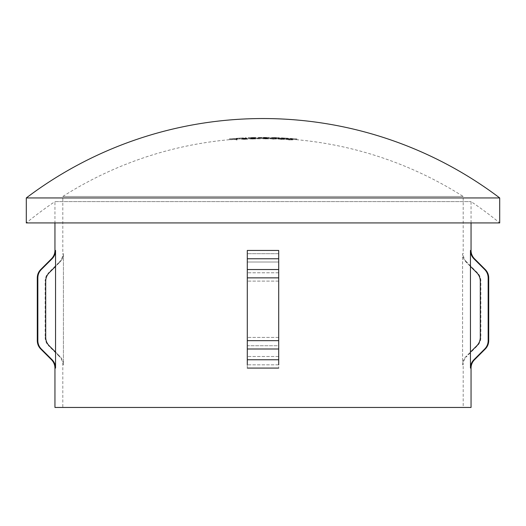 <?xml version="1.0" encoding="UTF-8"?>
<svg xmlns="http://www.w3.org/2000/svg" width="526" height="526" viewBox="0 0 526 526"><rect width="100%" height="100%" fill="white"/><g stroke="black" fill="none" stroke-linecap="round" stroke-linejoin="round"><path stroke-width="0.39" stroke-dasharray="2.63 1.97" d="M275.315 137.595L272.251 137.523L278.379 137.727L275.315 137.595L275.315 138.377L278.379 138.496L276.36 138.41A372.908 372.908 0 0 1 278.379 138.489L275.315 138.377M275.308 137.674L274.224 137.556A373.697 373.697 0 0 1 276.36 137.628L278.379 137.707A373.697 373.697 0 0 1 279.313 137.746L279.313 137.819A373.618 373.618 0 0 0 278.379 137.779L275.308 137.674L275.308 138.456L278.379 138.568A372.835 372.835 0 0 1 279.313 138.608L279.313 138.529A372.908 372.908 0 0 1 281.443 138.627L281.443 138.706A372.835 372.835 0 0 1 282.377 138.752L288.097 139.042A372.908 372.908 0 0 1 290.227 139.166L290.227 139.245A372.835 372.835 0 0 1 291.161 139.318L296.888 139.719A372.908 372.908 0 0 1 463.196 196.468L463.196 253.69L462.578 253.69L462.578 364.834C462.624 361.599 463.781 358.824 466.036 356.503L476.832 345.74C479.087 343.425 480.245 340.644 480.291 337.416L480.291 281.108C480.245 277.879 479.094 275.105 476.832 272.784L466.036 262.02C463.774 259.686 462.624 256.912 462.578 253.69L462.578 364.834C462.624 361.599 463.781 358.824 466.036 356.503L470.454 352.104L470.454 368.082L471.046 368.082M278.379 137.727L278.379 138.496A372.908 372.908 0 0 1 279.313 138.529L279.313 137.746M250.922 137.582L253.059 137.523A373.697 373.697 0 0 0 250.922 137.582L248.022 137.707L248.022 138.496L255.077 138.41A372.756 372.756 0 0 1 256.011 138.391L256.011 138.239A372.908 372.908 0 0 0 255.077 138.259A372.908 372.908 0 0 0 253.059 138.305L248.022 138.496M238.482 138.193L240.711 138.055A373.697 373.697 0 0 0 238.482 138.193L235.773 138.404L235.773 139.186L243.492 138.7A372.895 372.895 0 0 0 236.7 139.12L242.262 138.759A372.835 330.091 -90 0 1 243.091 138.713L235.773 139.186M247.299 359.758L247.299 262.02L278.701 262.02L247.299 262.02L247.299 253.69L247.299 364.834L278.701 364.834L278.701 253.69L247.299 253.69L278.701 253.69L278.701 368.082L278.701 250.442L278.701 272.784L278.701 250.442L247.299 250.442L247.299 340.664L278.701 340.664L278.701 348.994L247.299 348.994L247.299 359.758L247.299 250.442L247.299 368.082L247.299 359.758L278.701 359.758M470.454 368.082C470.507 364.84 471.658 362.066 473.913 359.758L484.702 348.994C486.958 346.673 488.115 343.899 488.161 340.664L488.161 277.86C488.115 274.625 486.958 271.85 484.702 269.529L473.913 258.766C471.651 256.445 470.5 253.67 470.454 250.442L470.454 266.419L466.036 262.02L466.641 262.02L477.411 272.784A11.776 11.776 0 0 1 480.856 281.108L480.856 337.416A11.776 11.776 0 0 1 477.411 345.74L466.641 356.503L466.036 356.503L466.641 356.503A11.776 11.776 0 0 0 463.196 364.834L462.578 364.834L463.196 364.834L463.196 407.453L62.804 407.453L463.196 407.453M238.482 138.982A372.908 372.908 0 0 0 230.309 139.607A372.908 372.908 0 0 0 229.382 139.692A372.908 372.908 0 0 0 62.804 196.468L62.804 253.69L63.422 253.69L63.422 364.834L62.804 364.834L62.804 407.453M62.804 196.468L463.196 196.468L62.804 196.468M471.046 222.925L471.046 201.603A372.908 372.908 0 0 1 499.7 222.925L26.3 222.925A372.908 372.908 0 0 1 54.954 201.603L471.046 201.603L54.954 201.603L54.954 222.925M55.546 352.104L55.546 368.082C55.5 364.853 54.349 362.079 52.087 359.758L41.298 348.994C39.036 346.667 37.885 343.886 37.839 340.664L37.839 277.86C37.892 274.611 39.042 271.837 41.298 269.529L52.087 258.766C54.349 256.451 55.5 253.677 55.546 250.442L55.546 266.419L49.168 272.784C46.919 275.091 45.762 277.866 45.709 281.108L45.709 337.416C45.755 340.644 46.913 343.419 49.168 345.74L59.964 356.503C62.213 358.811 63.37 361.586 63.422 364.834C63.37 361.586 62.213 358.811 59.964 356.503L59.359 356.503L48.589 345.74L49.168 345.74L48.589 345.74C46.341 343.419 45.19 340.644 45.144 337.416L45.709 337.416L45.144 337.416L45.144 281.108L45.709 281.108L45.144 281.108C45.19 277.879 46.341 275.105 48.589 272.784L49.168 272.784L48.589 272.784L59.359 262.02L59.964 262.02L55.546 266.419L55.546 352.104L59.964 356.503L59.359 356.503C61.608 358.824 62.758 361.599 62.804 364.834L63.422 364.834L63.422 253.69C63.376 256.912 62.226 259.686 59.964 262.02L55.546 266.419M466.641 262.02A11.776 11.776 0 0 1 463.196 253.69L462.578 253.69C462.624 256.912 463.774 259.686 466.036 262.02L466.641 262.02M259.075 138.206L259.075 137.424L263.335 137.391A373.697 373.697 0 0 1 264.262 137.391L268.523 137.431A373.697 373.697 0 0 1 269.457 137.444L259.075 137.483A373.618 373.618 0 0 0 258.141 137.496L258.141 137.417A373.697 373.697 0 0 1 259.075 137.411L259.075 138.193A372.908 372.908 0 0 1 263.335 138.174L259.075 138.193A372.908 372.908 0 0 0 258.141 138.206L258.141 138.279A372.835 372.835 0 0 1 259.075 138.272L269.457 138.253A372.908 372.908 0 0 1 274.224 138.345L275.308 138.456M266.728 138.253L264.262 138.187A372.908 372.908 0 0 1 268.523 138.213L266.728 138.253L266.728 137.47M264.262 137.391L264.262 138.174A372.908 372.908 0 0 0 263.335 138.174L263.335 137.391M258.141 137.417L258.141 138.206A372.908 372.908 0 0 0 256.011 138.239L256.011 138.391M250.922 138.371A372.908 372.908 0 0 0 246.155 138.555A372.908 372.908 0 0 0 245.221 138.594L245.221 138.752A372.756 372.756 0 0 1 246.155 138.706L246.155 137.766L246.155 138.706M246.155 137.917A373.545 373.545 0 0 0 245.221 137.963L245.221 138.594A372.908 372.908 0 0 0 240.711 138.838M230.309 139.725L230.309 138.871A373.664 373.664 0 0 1 234.438 138.516L234.438 138.529A373.644 373.644 0 0 0 230.309 138.871L230.309 139.64A372.862 372.862 0 0 1 234.438 139.318L234.438 139.305A372.875 372.875 0 0 0 230.309 139.64L230.309 139.725A372.796 372.796 0 0 1 234.438 139.383L234.438 139.416A372.763 372.763 0 0 0 229.382 139.837L229.382 138.903A373.697 373.697 0 0 1 230.309 138.818M288.097 139.042L288.097 139.022A372.908 372.908 0 0 0 287.17 138.956L282.377 138.68A372.908 372.908 0 0 1 287.17 138.956L287.17 138.187A373.697 373.697 0 0 1 288.097 138.233L288.097 139.022L288.097 138.253L285.263 138.134L285.263 138.917M269.457 138.253L269.457 138.226A372.908 372.908 0 0 0 268.523 138.213L268.523 137.431M291.305 139.278L291.161 139.239A372.908 372.908 0 0 1 295.954 139.633L291.305 139.278L291.305 138.489L293.889 138.726L293.889 139.515M276.36 138.41L274.224 138.345M282.377 138.68A372.908 372.908 0 0 0 281.443 138.627L281.443 137.845A373.697 373.697 0 0 1 282.377 137.891L282.377 138.68M291.161 139.239A372.908 372.908 0 0 0 290.227 139.166L290.227 138.384A373.697 373.697 0 0 1 291.161 138.45L291.161 139.239M296.888 139.719A372.908 372.908 0 0 0 295.954 139.633L295.954 138.844A373.697 373.697 0 0 1 296.888 138.93L296.888 139.719M277.781 139.002L284.836 139.351L277.781 139.002L277.781 138.213L284.836 138.562L284.836 139.351M268.727 138.884L263.493 138.673A372.75 204.035 90 0 1 266.597 138.476A372.796 293.166 -90 0 1 267.313 138.502A372.724 203.989 -90 0 0 264.571 138.673L268.727 138.884L268.727 138.095L265.643 137.891L265.643 138.673M247.956 139.14L242.723 139.226A372.855 204.095 90 0 1 245.826 138.851A372.257 292.745 -90 0 1 246.543 138.844A372.868 204.075 -90 0 0 243.794 139.166L247.956 139.14L247.956 138.351L244.873 138.318L244.873 139.107M237.167 139.923A372.06 372.06 0 0 0 236.233 139.988L236.233 139.475A372.572 372.572 0 0 0 234.635 139.594A372.533 185.034 90 0 1 235.247 139.502A372.618 372.618 0 0 1 237.167 139.364L237.167 138.575L237.167 139.364M255.945 138.903L250.711 138.871A372.908 204.127 90 0 1 253.815 138.568A372.52 292.949 -90 0 1 254.531 138.575A372.908 204.095 -90 0 0 251.783 138.838L255.945 138.903L255.945 138.114L252.861 138.016L252.861 138.805M257.01 138.792A372.342 372.342 0 0 1 261.001 138.752L261.001 138.811A372.276 372.276 0 0 0 257.01 138.851L257.01 138.068A373.065 373.065 0 0 1 261.001 138.022L261.001 138.811M269.792 138.772L276.847 138.963L269.792 138.772L269.792 137.983L276.847 138.18L276.847 138.963M285.769 139.403L292.824 139.903L285.769 139.403L285.769 138.614L292.824 139.114L292.824 139.903M253.059 137.523L255.077 137.477L255.077 138.259L253.059 138.305M63.422 253.69C63.376 256.912 62.226 259.686 59.964 262.02L59.359 262.02C61.608 259.699 62.758 256.925 62.804 253.69L63.422 253.69M278.701 345.74L278.701 272.784L278.701 345.74L247.299 345.74L247.299 272.784L247.299 345.74L278.701 345.74M470.454 266.419L470.454 352.104M54.954 407.453L471.046 407.453M26.3 197.94L499.7 197.94M234.438 138.516L234.438 139.305M234.438 138.529L234.438 139.318M230.309 138.936A373.578 373.578 0 0 1 234.438 138.594L234.438 139.383M234.438 138.594L234.438 139.416M234.438 138.627A373.552 373.552 0 0 0 229.382 139.048L229.382 139.837M240.711 138.055L243.091 137.924A373.618 330.788 90 0 0 242.262 137.97L236.7 138.331L236.7 139.12M239.475 138.128L239.475 138.917M236.7 138.331A373.677 373.677 0 0 1 243.492 137.917L243.492 138.7M243.492 137.917L242.67 137.996L242.67 138.779M242.67 137.996L239.613 138.2L239.613 138.989M239.613 138.2L236.647 138.371L236.647 139.16M236.647 138.371L235.773 138.404M239.586 138.121L239.586 138.91M243.091 137.924L243.091 138.713M242.262 137.97L242.262 138.759M242.558 137.976A373.67 373.67 0 0 0 236.799 138.338L242.558 137.976L242.558 138.759L236.799 139.12A372.881 372.881 0 0 1 242.558 138.759M239.659 138.18L239.659 138.969M237.706 138.292L237.706 139.081M236.799 138.338L236.799 139.12M245.221 137.812A373.697 373.697 0 0 1 246.155 137.766M245.221 137.963L245.221 138.752M256.011 137.608A373.545 373.545 0 0 0 255.077 137.621L255.077 138.305M255.077 137.621L255.077 138.41M255.077 137.523L252.007 137.628L252.007 138.417L255.077 138.279L252.02 138.397L252.02 137.608L248.022 137.707M251.98 137.549L251.98 138.338M255.077 137.49L248.949 137.674L255.077 137.49L255.077 138.259L255.077 137.47A373.697 373.697 0 0 1 256.011 137.45M248.949 137.674L248.949 138.456M252.013 137.549L252.013 138.338M261.527 137.45L261.527 138.239M263.335 137.411L263.335 138.193L263.335 137.411M264.262 137.404L264.262 138.187M268.523 137.45L268.523 138.239L268.523 137.45M266.886 137.49L266.886 138.272M264.105 137.437L264.105 138.22M261.692 137.47L261.692 138.253M260.127 137.47L260.127 138.259M259.075 137.464L259.075 138.246M259.075 137.483L259.075 138.272M258.141 137.496L258.141 138.279M278.379 137.753L278.379 138.542M278.379 137.779L278.379 138.568M271.324 137.503L271.324 138.285M274.224 137.556L275.282 137.588L275.282 138.377M275.282 137.588L276.36 137.628M279.313 137.819L279.313 138.608M275.322 137.654L275.322 138.437M272.251 137.523L272.251 138.305M282.377 137.891L282.377 138.686M282.377 137.897L282.515 138.713M282.515 137.93L285.099 138.101L285.099 138.89M285.099 138.101L287.058 138.2L287.058 138.989M285.263 138.134L282.377 137.944L282.377 138.726M282.377 137.944L282.377 138.752M282.377 137.97A373.618 373.618 0 0 0 281.443 137.924L281.443 138.706M291.161 138.45L291.161 139.245M293.889 138.726L295.842 138.871L295.842 139.66M295.954 138.864L295.954 139.646L295.954 138.864M296.888 138.93L296.888 139.738M296.888 138.949L294.047 138.759L294.047 139.548M294.047 138.759L291.161 138.502L291.161 139.291M291.161 138.502L291.161 139.318M291.161 138.529A373.618 373.618 0 0 0 290.227 138.456L290.227 139.245M237.167 138.575A373.401 373.401 0 0 0 235.247 138.713A373.322 185.422 -90 0 0 234.635 138.805A373.361 373.361 0 0 1 236.233 138.686L236.233 139.475M234.635 138.805L234.635 139.594M236.233 138.686L236.233 139.988M236.233 139.199A372.849 372.849 0 0 1 237.167 139.134M235.247 138.713L235.247 139.502M244.873 138.318L243.794 138.377A373.657 204.502 90 0 1 246.543 138.055A373.046 293.363 90 0 0 245.826 138.062A373.638 204.529 -90 0 0 242.723 138.437L241.565 138.667L241.565 139.456M241.565 138.667L244.708 138.706L244.708 139.489M244.708 138.706L247.956 138.351M243.794 138.377L243.794 139.166M246.543 138.055L246.543 138.844M245.826 138.062L245.826 138.851M244.675 138.384L247.023 138.397L242.493 138.621L244.675 138.384L244.675 139.173L242.493 139.403L247.023 139.186L244.675 139.173M242.493 138.621L242.493 139.403M244.761 138.627L244.761 139.416M247.023 138.397L247.023 139.186M252.861 138.016L251.783 138.055A373.697 204.522 90 0 1 254.531 137.786A373.302 293.567 90 0 0 253.815 137.786A373.697 204.555 -90 0 0 250.711 138.088L249.554 138.292L249.554 139.081M249.554 138.292L252.697 138.397L252.697 139.186M252.697 138.397L255.945 138.114M251.783 138.055L251.783 138.838M254.531 137.786L254.531 138.575M253.815 137.786L253.815 138.568M252.664 138.082L255.011 138.141L250.481 138.266L252.664 138.082L252.664 138.864L250.481 139.048L255.011 138.923L252.664 138.864M250.481 138.266L250.481 139.048M252.75 138.325L252.75 139.114M255.011 138.141L255.011 138.923M257.01 138.068L257.01 138.851M261.001 138.022L261.001 138.752M261.001 137.963A373.125 373.125 0 0 0 257.01 138.009M265.643 137.891L264.571 137.891A373.506 204.423 90 0 1 267.313 137.72A373.585 293.784 90 0 0 266.597 137.687A373.532 204.469 -90 0 0 263.493 137.884L262.336 138.055L262.336 138.838M262.336 138.055L265.479 138.259L265.479 139.048M265.479 138.259L268.727 138.095M264.571 137.891L264.571 138.673M267.313 137.72L267.313 138.502M266.597 137.687L266.597 138.476M265.446 137.944L267.793 138.088L263.27 138.055L265.446 137.944L265.446 138.732L263.27 138.838L267.793 138.871L265.446 138.732M263.27 138.055L263.27 138.838M265.531 138.193L265.531 138.976M267.793 138.088L267.793 138.871M273.264 138.397L273.264 139.18M276.847 138.18L273.264 137.812L273.264 138.594M273.264 137.812L269.792 137.983M273.296 138.325L270.726 138.003L275.913 138.147L273.296 138.325L273.296 139.114L275.525 139.068L270.726 138.785L273.296 139.114M275.525 138.279L275.525 139.068M275.913 138.147L275.913 138.93M273.296 137.851L273.296 138.64M281.252 138.7L281.252 139.489M284.836 138.562L281.252 138.114L281.252 138.903M281.252 138.114L277.781 138.213M281.285 138.634L278.714 138.253L283.902 138.509L281.285 138.634L281.285 139.416L283.514 139.423L278.714 139.042L281.285 139.416M283.514 138.634L283.514 139.423M283.902 138.509L283.902 139.298M281.285 138.16L281.285 138.949M289.241 139.18L289.241 139.969M292.824 139.114L289.241 138.594L289.241 139.383M289.241 138.594L285.769 138.614M289.274 139.107L286.703 138.673L291.897 139.042L289.274 139.107L289.274 139.896L291.503 139.949L286.703 139.462L289.274 139.896M291.503 139.16L291.503 139.949M291.897 139.042L291.897 139.831M289.274 138.64L289.274 139.423M480.856 281.108L480.291 281.108L480.856 281.108M477.411 272.784L476.832 272.784L477.411 272.784M480.856 337.416L480.291 337.416L480.856 337.416M477.411 345.74L476.832 345.74L477.411 345.74M488.161 340.664L488.707 340.664M484.702 348.994L485.261 348.994M488.161 277.86L488.707 277.86M484.702 269.529L485.261 269.529M473.913 258.766L474.491 258.766M51.509 359.758L52.087 359.758M40.739 348.994L41.298 348.994M278.701 356.503L247.299 356.503L278.701 356.503M278.701 272.784L247.299 272.784L278.701 272.784M278.701 364.834L247.299 364.834M54.954 250.442L55.546 250.442M51.509 258.766L52.087 258.766M40.739 269.529L41.298 269.529M37.293 277.86L37.839 277.86M37.293 340.664L37.839 340.664M54.954 368.082L55.546 368.082M278.701 337.416L247.299 337.416L278.701 337.416M278.701 281.108L247.299 281.108L278.701 281.108M247.299 258.766L278.701 258.766M247.299 269.529L278.701 269.529M247.299 277.86L278.701 277.86M247.299 368.082L278.701 368.082M470.454 250.442L471.046 250.442M473.913 359.758L474.491 359.758M242.723 138.437L242.723 139.226M250.711 138.088L250.711 138.871M263.493 137.884L263.493 138.673M270.726 138.003L270.726 138.785M278.714 138.253L278.714 139.042M286.703 138.673L286.703 139.462"/><path stroke-width="0.79" d="M499.7 197.94L26.3 197.94L26.3 222.925L499.7 222.925L499.7 197.94A392.534 392.534 0 0 0 26.3 197.94M278.701 364.834L278.701 348.994L247.299 348.994L247.299 340.664L278.701 340.664L278.701 348.994L278.701 250.442L247.299 250.442L247.299 364.834M54.954 222.925L54.954 250.442C54.908 253.67 53.757 256.445 51.509 258.766L40.739 269.529L41.298 269.529L52.087 258.766C54.349 256.451 55.5 253.677 55.546 250.442L55.546 368.082C55.5 364.853 54.349 362.079 52.087 359.758L41.298 348.994C39.036 346.667 37.885 343.886 37.839 340.664L37.293 340.664L37.293 277.86C37.339 274.625 38.49 271.85 40.739 269.529M55.546 368.082L54.954 368.082L54.954 407.453L471.046 407.453L471.046 368.082A11.776 11.776 0 0 1 474.491 359.758L473.913 359.758C471.658 362.066 470.507 364.84 470.454 368.082L470.454 352.104L476.832 345.74C479.087 343.425 480.245 340.644 480.291 337.416L480.291 281.108C480.245 277.879 479.094 275.105 476.832 272.784L470.454 266.419L470.454 352.104M471.046 222.925L471.046 250.442L470.454 250.442L470.454 266.419M471.046 250.442A11.776 11.776 0 0 0 474.491 258.766L485.261 269.529A11.776 11.776 0 0 1 488.707 277.86L488.707 340.664A11.776 11.776 0 0 1 485.261 348.994L484.702 348.994L473.913 359.758M470.454 250.442C470.5 253.67 471.651 256.445 473.913 258.766L484.702 269.529C486.958 271.85 488.115 274.625 488.161 277.86L488.161 340.664C488.115 343.899 486.958 346.673 484.702 348.994M52.087 359.758L51.509 359.758L40.739 348.994C38.49 346.673 37.339 343.899 37.293 340.664M55.546 266.419L49.168 272.784C46.919 275.091 45.762 277.866 45.709 281.108L45.709 337.416C45.755 340.644 46.913 343.419 49.168 345.74L55.546 352.104M37.839 340.664L37.839 277.86C37.892 274.611 39.042 271.837 41.298 269.529M278.701 368.082L247.299 368.082M55.546 250.442L54.954 250.442M471.046 368.082L470.454 368.082M474.491 258.766L473.913 258.766M278.701 258.766L247.299 258.766M52.087 258.766L51.509 258.766M278.701 269.529L247.299 269.529M278.701 277.86L247.299 277.86M37.839 277.86L37.293 277.86M41.298 348.994L40.739 348.994M278.701 359.758L247.299 359.758M485.261 269.529L484.702 269.529M488.707 277.86L488.161 277.86M488.707 340.664L488.161 340.664M54.954 368.082C54.908 364.853 53.757 362.079 51.509 359.758M474.491 359.758L485.261 348.994"/></g></svg>
